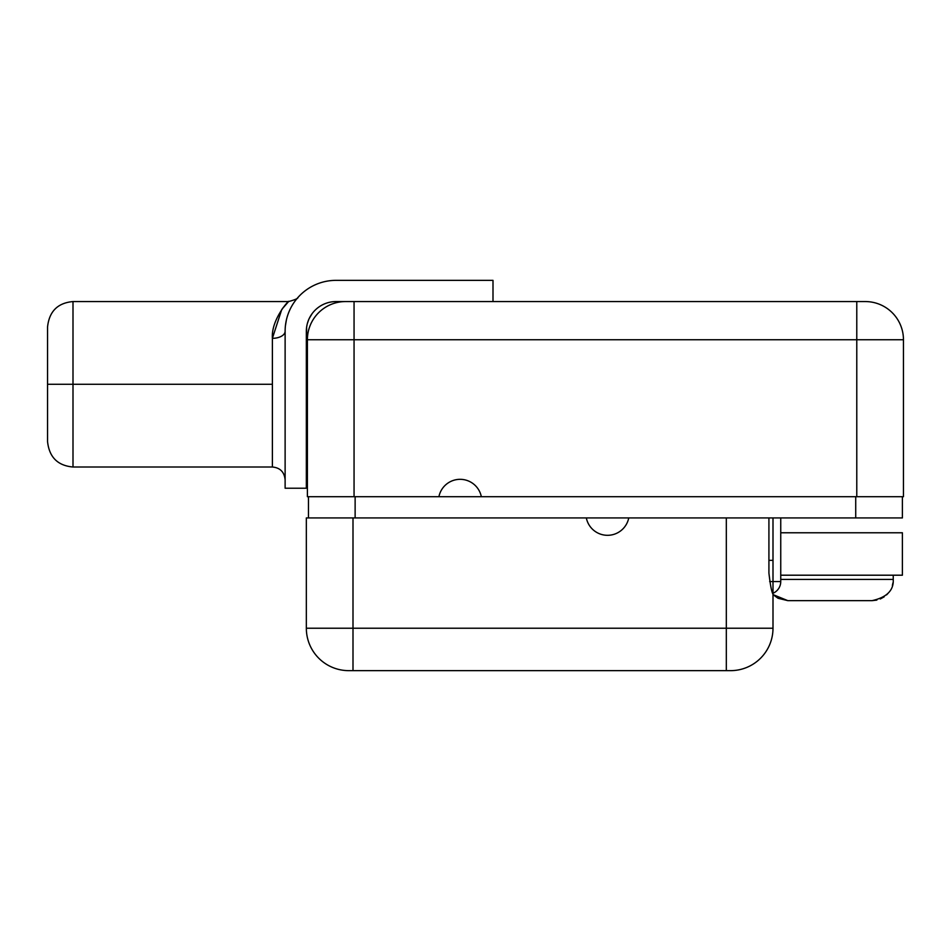 <?xml version="1.0" encoding="UTF-8"?>
<svg xmlns="http://www.w3.org/2000/svg" width="951" height="951" viewBox="0 0 951 951"><rect width="100%" height="100%" fill="white"/><g stroke="black" fill="none" stroke-linecap="round" stroke-linejoin="round"><path stroke-width="1.43" d="M308.433 320.297L307.387 323.447A29.695 29.695 0 0 1 309.111 318.716A29.695 29.695 0 0 0 307.387 323.447A29.695 29.695 0 0 1 309.111 318.716A29.695 29.695 0 0 0 307.542 322.888A29.695 29.695 0 0 1 336.036 301.562A29.695 29.695 0 0 0 313.901 311.464L313.901 311.464A29.695 29.695 0 0 1 336.036 301.562A29.695 29.695 0 0 0 313.901 311.464A29.695 29.695 0 0 1 336.036 301.562A29.695 29.695 0 0 0 306.341 331.257L306.341 488.232L285.122 488.232L285.122 331.257A50.914 50.914 0 0 1 336.036 280.355A50.914 50.914 0 0 0 296.629 299.03A50.914 50.914 0 0 1 336.036 280.355L492.998 280.355L492.998 301.562L492.998 280.355L336.036 280.355A50.914 50.914 0 0 0 285.122 331.257L285.122 488.232L306.341 488.232L306.614 327.239M306.602 327.251A29.695 29.695 0 0 0 306.341 331.257A29.695 29.695 0 0 1 306.614 327.18A29.695 29.695 0 0 0 306.591 327.346A29.695 29.695 0 0 1 306.614 327.18A29.695 29.695 0 0 0 306.341 331.257A33.939 18.854 -0 0 1 306.341 331.281M285.835 322.769A50.914 50.914 0 0 1 287.725 315.173A50.914 50.914 0 0 0 285.835 322.769A50.914 50.914 0 0 1 287.725 315.173A50.914 50.914 0 0 0 285.835 322.769A50.914 50.914 0 0 1 287.725 315.173A50.914 50.914 0 0 0 285.835 322.769M293.978 302.573A50.914 50.914 0 0 0 288.652 312.629A50.914 50.914 0 0 1 293.978 302.573L294.81 301.384A50.914 50.914 0 0 0 287.915 314.626A50.914 50.914 0 0 1 294.81 301.384A50.914 50.914 0 0 0 287.915 314.626A50.914 50.914 0 0 1 288.355 313.414A50.914 50.914 0 0 0 287.915 314.626A50.914 50.914 0 0 1 294.81 301.384L295.107 300.98M296.629 299.03A50.914 50.914 0 0 1 336.036 280.355A50.914 50.914 0 0 0 296.629 299.03A50.914 50.914 0 0 1 336.036 280.355A50.914 50.914 0 0 0 296.629 299.03M297.722 297.734L296.415 299.292M307.542 322.888L308.861 319.263M309.182 318.561L312.071 313.711M778.132 598.298L787.844 600.652L772.997 594.589L777.87 598.155M872.031 600.652L876.858 600.093L872.031 600.652C886.796 597.383 893.869 590.309 893.239 579.432L893.239 575.2L893.239 579.432C893.869 590.309 886.796 597.383 872.031 600.652L787.844 600.652L772.997 594.589L787.844 600.652L872.031 600.652M880.317 598.964L884.109 596.871M886.558 594.886L887.961 593.436M892.383 585.424L892.965 582.832L892.383 585.424M884.192 596.812L880.257 598.987M902.392 517.926L740.235 517.926L855.722 517.926L855.722 496.707L855.722 517.926L902.392 517.926L902.392 496.707L902.392 517.926M586.327 517.926L628.754 517.926A21.635 21.635 0 0 1 586.327 517.926L352.999 517.926L352.999 628.231L726.326 628.231L726.326 517.926L586.327 517.926A21.635 21.635 0 0 0 628.754 517.926L740.235 517.926L726.326 517.926L726.326 670.645L348.755 670.645A42.426 42.426 0 0 1 306.341 628.231L306.341 517.926L352.999 517.926L352.999 628.231L306.341 628.231L306.341 517.926L586.327 517.926M481.337 496.707L438.91 496.707A21.635 21.635 0 0 1 481.337 496.707L856.78 496.707L856.78 339.745L354.057 339.745L354.057 496.707L438.91 496.707A21.635 21.635 0 0 1 481.337 496.707L307.399 496.707L307.399 339.745L354.057 339.745L354.057 496.707L307.399 496.707L307.399 339.745A38.183 38.183 -90 0 1 345.582 301.562L865.267 301.562A38.183 38.183 0 0 1 903.45 339.745L903.45 496.707L856.78 496.707L856.78 339.745L903.45 339.745L903.45 496.707L481.337 496.707M355.127 496.707L355.127 517.926L355.127 496.707M308.457 517.926L308.457 496.707L308.457 517.926M354.057 301.562L856.78 301.562L856.78 339.745L354.057 339.745L354.057 301.562L354.057 339.745L307.399 339.745A38.183 38.183 90 0 1 345.582 301.562L354.057 301.562M903.45 339.745A38.183 38.183 0 0 0 865.267 301.562L856.78 301.562L856.78 339.745L903.45 339.745M890.718 496.707C890.718 474.18 890.718 474.18 890.718 496.707M320.118 496.707C320.118 474.18 320.118 474.18 320.118 496.707M308.576 319.94L307.387 323.447A29.695 29.695 0 0 1 336.036 301.562L345.582 301.562L336.036 301.562A29.695 29.695 0 0 0 306.341 331.257A29.695 29.695 0 0 1 306.614 327.18M285.431 325.706L286.358 320.13L285.431 325.706M281.71 309.61L272.39 338.33L272.39 384.287L73.001 384.287L73.001 301.562L73.001 384.287L272.39 384.287L272.39 467.012L73.001 467.012L73.001 384.287L73.001 467.012C57.69 465.645 49.202 457.158 47.55 441.561L47.55 384.287L73.001 384.287L47.55 384.287L47.55 327.013C49.202 311.417 57.69 302.929 73.001 301.562L288.605 301.562L282.138 309.004M287.238 302.917L288.284 301.871M272.39 338.33C270.952 319.049 290.162 298.816 288.605 301.562C290.162 298.816 270.952 319.049 272.39 338.33A12.732 7.073 -0 0 0 285.122 331.281A12.732 7.073 -0 0 1 272.39 338.33L272.39 467.012C280.058 467.702 284.301 471.946 285.122 479.744M287.38 302.787L286.477 303.738M283.719 306.923L282.197 308.92M310.074 316.838L311.643 314.317L310.074 316.838M780.747 517.926L780.747 581.56L772.997 581.56L772.997 517.926L772.997 581.56L780.747 581.56A12.732 12.732 0 0 1 772.997 593.269L772.997 581.56L769.668 581.56L772.997 581.56L772.997 593.269L774.542 592.485L772.997 593.269A12.732 12.732 0 0 0 780.747 581.56L780.747 517.926M777.431 590.119L778.619 588.598L777.431 590.119M768.919 560.353L772.997 560.353L768.919 560.353M730.57 670.645L348.755 670.645A42.426 42.426 0 0 1 306.341 628.231L352.999 628.231L352.999 670.645L352.999 628.231L772.997 628.231L726.326 628.231L726.326 670.645L730.57 670.645A42.426 42.426 -90 0 0 772.997 628.231A42.426 42.426 90 0 1 730.57 670.645M772.997 594.185L772.997 628.231L772.997 594.185C771.641 591.974 770.286 584.936 768.919 573.073L768.919 517.926L768.919 573.073C770.286 584.936 771.641 591.974 772.997 594.185M316.945 517.926C316.945 540.453 316.945 540.453 316.945 517.926M780.747 532.774L902.392 532.774L902.392 575.2L902.392 532.774L780.747 532.774M780.747 575.2L902.392 575.2L780.747 575.2M780.747 579.432L893.239 579.432L780.747 579.432M298.091 297.318L298.02 297.39C298.198 298.412 295.048 299.803 288.605 301.562M311.001 315.268L311.809 314.08M313.402 312.023L312.784 312.772M73.001 301.562C57.69 302.929 49.202 311.417 47.55 327.013M306.591 327.346L307.09 324.6L306.591 327.346M309.111 318.716L310.026 316.933L309.111 318.716"/></g></svg>
